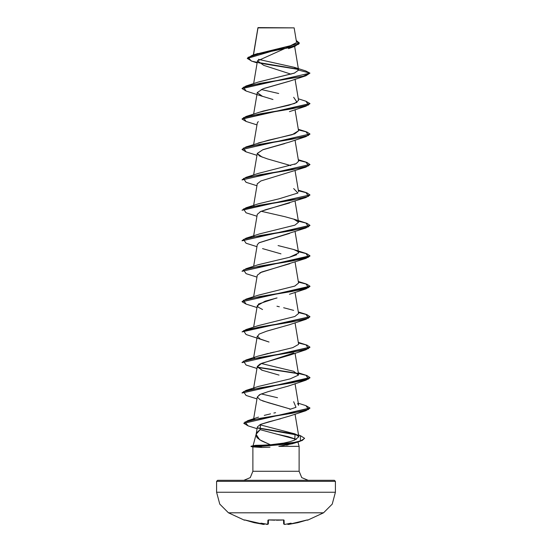 <?xml version="1.0" encoding="UTF-8"?>
<svg xmlns="http://www.w3.org/2000/svg" width="552" height="552" viewBox="0 0 552 552"><rect width="100%" height="100%" fill="white"/><g stroke="black" fill="none" stroke-linecap="round" stroke-linejoin="round"><path stroke-width="0.83" d="M307.574 520.177L307.015 520.025L307.574 520.177L323.534 512.836L332.235 504.135L335.416 492.253L216.584 492.253L219.765 504.135L228.466 512.836L323.534 512.836L307.574 520.177M244.426 520.177L228.466 512.836L244.426 520.177L244.984 520.025M288.655 524.365L297.88 522.661L307.367 519.936L288.648 524.365M284.935 524.386L291.125 523.137L287.916 524.359L287.371 524.007L287.909 524.317L291.125 523.137L284.935 524.386M283.597 519.949L268.934 519.943L267.913 520.198L267.803 524.31L260.875 523.137L264.091 524.317L264.629 524.007L264.084 524.359L244.633 519.936L254.12 522.661L263.732 524.393L260.875 523.137L267.713 524.365L267.913 520.198L268.541 519.936L283.79 519.991L284.197 524.31L283.645 523.82L283.542 519.984L283.645 523.82L284.197 524.31L284.087 520.198L283.631 520.005M253.478 54.903L257.963 27.89L294.147 27.855L258.108 27.6L294.147 27.855L257.915 27.807L253.692 53.606M250.987 446.478L253.154 447.058L250.987 446.478L259.799 446.478L261.993 447.444L252.892 446.913L261.993 447.444L259.799 446.478L295.665 442.504L302.234 440.517L304.587 438.274L302.234 440.261L295.665 442.249L259.799 446.478L250.987 446.478M217.598 480.302L334.402 480.302L335.416 481.323L216.584 481.323L216.584 492.253L335.416 492.253L335.416 481.323L334.402 480.302L217.598 480.302L216.584 481.323L335.416 481.323L335.416 492.253L332.235 504.135L323.534 512.836L228.466 512.836L219.765 504.135L216.584 492.253L216.584 481.323L217.598 480.302L243.839 480.302L250.242 477.652L252.892 471.249L250.242 477.652L243.839 480.302M308.161 480.302L301.758 477.652L299.108 471.249L299.108 446.354L278.801 446.354L299.108 446.354L299.108 471.249L301.758 477.652L308.161 480.302M253.057 445.747L270.439 444.802L261.634 440.944L257.777 438.281L256.639 436.915L256.169 434.12L257.473 431.919L260.158 429.649L256.169 434.12M256.128 434.286L253.078 445.664L256.128 434.286M275.945 433.941L288.289 436.673L296.245 439.309M296.369 439.385L260.158 429.649L260.496 424.433L257.356 426.924L256.1 434.452L259.688 439.778L270.439 444.802L262.186 445.167L259.799 446.223L289.434 443.58L300.426 440.938L300.426 435.652L298.549 435.045M297.935 441.986L299.108 446.354L297.935 441.986M252.892 446.989L252.892 471.249L299.108 471.249L252.892 471.249L252.892 447.127M269.969 447.168L261.993 447.444M253.382 54.931L257.943 27.766M294.202 44.291L257.549 60.851M289.786 81.075L263.87 88.492M253.678 114.05L257.28 92.481L261.462 96L272.971 99.519M258.246 121.564L257.28 122.93L253.678 144.493M284.777 143.61L262.759 149.778L257.28 153.373L259.523 155.988L267.43 158.893L290.766 165.593M257.329 183.623L253.678 205.378M289.655 202.901L265.491 209.746L260.026 211.802M289.662 233.344L259.005 242.811L257.28 244.702L253.678 266.271M281.002 253.837L262.517 248.635M289.752 263.752L261.655 271.977L257.28 275.151L253.678 296.714M277.028 297.928L265.126 301.192L257.28 305.594L253.678 327.157M289.703 324.666L267.237 330.993M253.678 357.606L257.28 336.037L260.261 339.025L269.045 342.019L246.033 334.54L243.522 330.738L260.04 326.929L305.967 319.318L309.941 316.82L242.045 331.918L246.033 329.544L291.96 321.933L308.471 318.131L305.967 314.323L298.322 311.935M293.761 353.038L259.957 364.065L257.28 366.487L261.703 370.095L279.015 375.084M289.338 385.689L288.744 385.896M257.267 397.129L259.55 394.714L268.155 391.616L288.151 386.103L268.127 391.63L260.378 394.307L257.28 396.929L260.102 399.841L268.251 402.684L290.766 409.142L262.524 400.856M280.533 418.789L268.596 421.832L260.496 424.433L289.483 416.077L305.967 410.653L260.254 418.271L244.881 422.08L248.138 425.889L257.06 428.704M282.403 443.38L290.007 441.655L284.052 443.077L270.439 444.802M271.494 427.793L295.141 433.969L294.692 440.116L298.832 436.756L295.141 433.969L259.84 424.736M258.571 417.126L247.717 420.679L292.574 413.165L308.575 409.411L305.967 405.658L298.322 403.271M270.549 413.848L264.284 415.401M275.586 412.682L273.889 413.068M298.542 405.313L297.604 403.54M277.497 397.695L261.234 393.921L277.497 397.695M295.044 353.232L298.57 374.297M254.051 358.158L254.582 357.751M258.253 356.081L268.445 353.356M269.907 353.032L274.289 352.072M276.345 351.631L280.188 350.803M258.177 295.223L294.74 286.081L298.584 283.031L295.044 261.896M258.184 264.774L289.4 257.301L296.728 254.748M253.754 236.691L254.051 236.38L253.754 236.691M295.044 201.004L298.584 222.145L294.678 219.427L285.039 216.701L261.234 211.257M253.754 206.241L254.051 205.93M294.609 164.351L295.41 164.034M242.059 179.821L246.033 177.323L258.357 173.383L296.162 163.702L298.584 161.253L295.044 140.118M258.115 143.023L294.727 133.86L298.584 130.81L295.044 109.675M258.074 112.594L294.713 103.424L298.584 100.367L295.044 79.233M258.15 82.117L294.388 73.105L298.597 70.097L294.092 67.282L258.308 59.34L294.285 67.344L298.597 70.097L294.437 73.085L258.357 82.048L246.033 85.988L302.758 76.355L309.955 73.14L305.732 70.911M256.018 54.165L290.552 45.664L296.341 42.711M257.95 27.814L261.213 27.821M290.587 27.841L294.147 27.855L290.587 27.841M257.549 60.899L263.697 65.357L291.063 74.161M247.296 58.457L299.412 43.042L247.296 58.457L251.919 61.203L264.684 63.949L298.349 69.448L258.812 62.859M257.128 62.949L251.332 61.024L248.076 57.325L259.971 53.627L295.065 46.237L299.405 43.173M246.047 90.99L242.045 88.617L309.955 73.14L298.597 70.097L309.955 73.14L242.059 88.486L246.033 85.988M298.059 69.138L258.433 62.528L298.059 69.138M299.412 43.042L296.258 40.482L298.742 44.194L287.965 47.907L252.105 55.331L247.31 58.326M294.347 67.358L305.746 70.918L309.955 73.14L305.967 75.762L260.04 83.373L243.529 87.181L246.033 90.983L262.517 96.414L257.267 92.605L262.987 88.803L289.476 81.192L305.967 75.762M288.178 444.85L286.474 445.202M278.801 446.354L293.05 443.58M288.151 386.103L305.967 380.204L260.04 387.821L243.522 391.623L246.033 395.432L256.956 398.896M262.517 370.413L257.294 366.963L261.731 363.278L289.483 355.191L305.967 349.761L260.04 357.372L243.522 361.18L246.033 364.989L256.956 368.453M257.404 336.844L259.074 334.105L266.637 331.172L289.483 324.748L305.967 319.318M262.524 309.527L257.68 306.822L258.488 304.042L275.765 298.252M259.895 272.764L305.967 258.433L260.04 266.043L243.522 269.845L246.033 273.654L256.956 277.118M259.06 242.776L305.967 227.99L260.04 235.6L243.522 239.402L246.033 243.211L256.956 246.675M257.28 214.293L260.806 211.444L305.967 197.54L260.04 205.151L243.522 208.96L246.033 212.762L256.956 216.232M257.28 183.837L260.827 180.987L305.967 167.097L260.04 174.708L243.522 178.517L246.033 182.319L256.956 185.782M262.262 157.203L257.267 153.497L262.987 149.689L289.476 142.078L305.967 136.654L260.04 144.265L243.529 148.067L246.033 151.876L256.956 155.34M246.04 121.433L242.045 119.059L309.941 103.707L305.967 106.212L260.04 113.822L243.529 117.624L246.033 121.433L256.956 124.897M309.941 134.157L305.967 136.654M309.941 164.6L305.967 167.097M309.941 195.042L305.967 197.54M298.432 221.248L306.94 223.305L309.955 225.361L242.045 240.838L309.941 225.485L305.967 227.99M298.432 251.691L306.94 253.747L309.955 255.804L242.045 271.28L309.955 256.059L305.967 258.433M246.047 304.104L242.045 301.723L309.955 286.502L305.967 288.875L260.04 296.486L243.522 300.295L246.033 304.097L256.956 307.561M298.432 343.027L306.94 345.083L309.955 347.139L242.045 362.616L309.941 347.263L305.967 349.761M298.432 373.469L306.94 375.526L309.955 377.582L242.045 393.058L309.955 377.837L305.967 380.204M248.145 425.889L243.798 423.329L309.941 408.156L305.967 410.653M257.756 428.076L297.286 435.031L257.756 428.076M304.573 438.405L299.888 441.365L288.958 443.918L259.799 446.478L250.987 446.223L259.799 446.223L262.186 445.167L255.528 445.326L250.987 446.223M305.953 101.209L309.955 103.583L242.059 118.935L246.033 116.437L291.96 108.827L308.478 105.018L305.967 101.209L298.322 98.829M298.432 129.913L306.94 131.969L309.955 134.026L242.045 149.502L309.955 134.026M298.432 160.356L306.94 162.412L309.955 164.468L242.045 179.952L309.955 164.468M298.432 190.806L306.94 192.862L309.955 194.918L242.059 210.264L246.033 207.766L291.96 200.155L308.478 196.353L305.967 192.544L298.322 190.157M242.045 240.582L246.033 238.209L291.96 230.598L308.478 226.796L305.967 222.987L293.643 219.047L298.591 222.201L294.913 225.126L259.488 233.896L246.033 238.209M298.432 282.134L306.94 284.19L309.955 286.246L242.045 301.723M298.432 312.577L306.94 314.64L309.955 316.696L242.045 331.918M242.045 362.36L246.033 359.987L291.96 352.376L308.471 348.574L305.967 344.765L298.322 342.378M257.349 367.156L297.949 373.38L257.349 367.156M242.045 392.803L246.033 390.436L291.96 382.826L308.478 379.017L305.967 375.208L298.322 372.828M305.953 405.651L309.955 408.025L243.798 423.329M296.493 434.583L257.542 427.779L288.924 433.03L300.426 435.652L304.587 438.274M298.246 373.69L257.48 367.432M242.045 210.139L309.955 194.918M246.04 151.876L242.045 149.502M261.234 89.479L278.663 93.502M293.643 97.269L297.045 102.348L288.924 105.204L263.276 111.049L246.033 116.437M298.577 130.783L292.229 134.716L268.21 140.305L246.033 146.88L291.96 139.27L308.478 135.461L305.967 131.659L298.322 129.271M293.643 188.605L297.97 193.021L279.181 198.803L258.357 203.826L246.033 207.766M278.084 245.599L293.643 249.49L297.769 251.45L298.57 253.002L289.4 257.301L258.357 264.718L246.033 268.658L291.96 261.048L308.471 257.239L305.967 253.437L293.643 249.49M298.577 283.003L294.83 286.046L258.357 295.161L246.033 299.101L291.96 291.49L308.471 287.682L305.967 283.88L298.322 281.492M276.987 306.25L279.291 306.746M283.631 307.712L293.643 310.383M298.577 313.453L294.83 316.489L258.357 325.604L246.033 329.544M298.556 344.379L292.822 347.636L258.357 356.047L246.033 359.987M261.234 363.478L293.643 371.268L298.459 375.077L290.117 378.879L258.357 386.49L246.033 390.436M254.051 388.601L253.754 388.912M293.643 401.711L295.989 407.335L289.862 409.398M254.472 419.058L254.058 419.396M294.692 440.116L290.007 441.655M243.811 423.205L247.717 420.679M242.059 301.599L246.033 299.101M242.059 271.156L246.033 268.658M246.033 177.323L291.96 169.712L308.478 165.904L305.967 162.102L298.322 159.714M242.059 149.378L246.033 146.88M268.458 519.984L268.355 523.82L268.458 519.984M284.142 523.931L283.645 523.82L284.128 524.359L285.391 524.359L284.487 524.4M268.334 523.848L267.858 523.931M283.066 519.943L283.611 519.956M287.364 524.007L289.103 524.31L306.519 520.177M268.934 519.943L268.389 519.956M267.803 524.31L268.355 523.82L267.803 524.31M266.223 524.317L267.872 524.359L268.355 523.82L267.472 524.4M264.084 524.359L264.636 524.007L264.084 524.359M264.132 524.386L264.636 524.007L262.897 524.31L244.543 519.943M274.779 520.198L269.735 520.018M294.644 46.382L298.584 69.938M257.515 60.658L253.678 83.607M257.28 153.373L253.678 174.936M295.044 170.561L298.584 191.703M257.28 214.259L253.678 235.828M295.044 231.454L298.584 252.588M295.044 292.339L298.584 313.481M295.044 322.782L298.584 343.924M257.28 366.487L253.678 388.049M295.044 383.674L298.584 404.809M257.28 396.929L253.623 418.796M295.044 414.117L298.832 436.756M296.5 41.931L294.147 27.855M288.468 48.652L295.065 46.237M257.86 53.489L252.105 55.331M293.761 443.353L299.888 441.365M289.476 294.299L305.967 288.875M289.476 111.635L305.967 106.212M283.542 519.984L268.934 519.97M289.103 524.31L287.868 524.386M263.711 524.393L264.111 524.393M276.366 520.205L277.587 520.198M277.766 520.191L282.162 520.025"/></g></svg>
